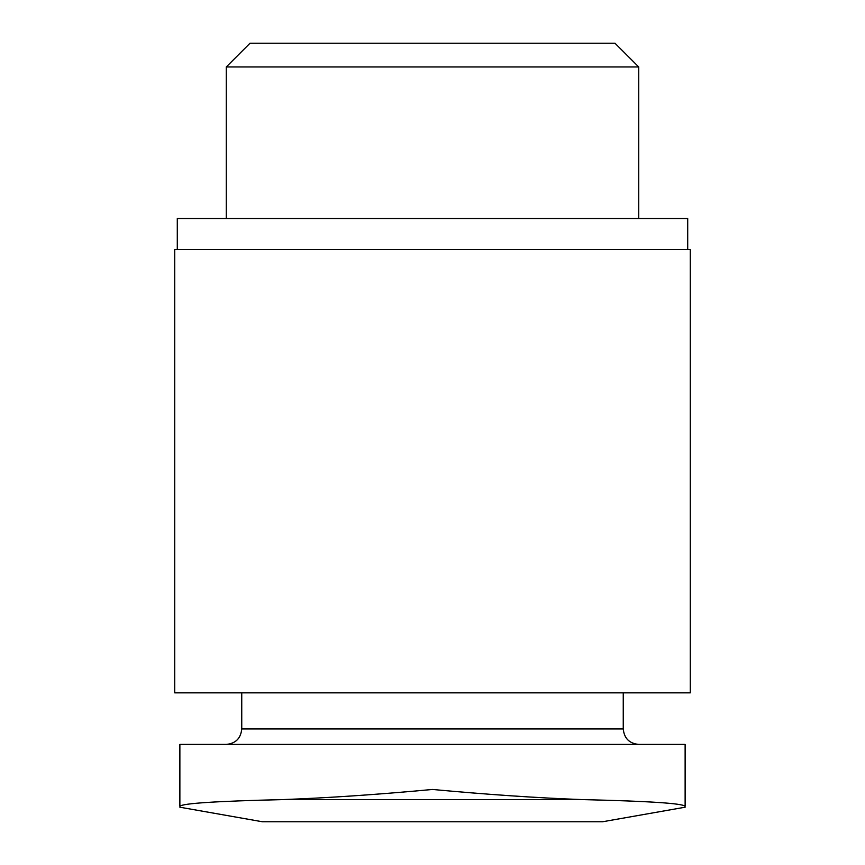 <?xml version="1.0" encoding="UTF-8"?>
<svg xmlns="http://www.w3.org/2000/svg" width="865" height="865" viewBox="0 0 865 865"><rect width="100%" height="100%" fill="white"/><g stroke="black" fill="none" stroke-linecap="round" stroke-linejoin="round"><path stroke-width="1.3" d="M582.794 799.617C648.761 801.163 682.874 803.39 685.123 806.288L685.123 744.419L179.877 744.419L179.877 806.288C182.126 803.39 216.228 801.163 282.206 799.617L582.794 799.617C537.868 797.973 487.774 794.589 432.5 789.464C377.205 794.589 327.111 797.973 282.206 799.617M241.746 692.854L241.746 728.946C240.827 738.342 235.669 743.5 226.273 744.419M174.719 692.854L690.281 692.854L690.281 249.477L174.719 249.477L174.719 692.854M177.293 249.477L177.293 218.542L687.707 218.542L687.707 249.477M226.273 218.542L226.273 66.962L638.727 66.962L638.727 218.542M226.273 66.962L249.996 43.25L615.004 43.25L638.727 66.962M685.123 806.288L685.123 744.419M685.123 807.207L602.635 821.75L262.365 821.75L179.877 807.207M241.746 728.946L623.254 728.946C624.173 738.342 629.331 743.5 638.727 744.419M623.254 728.946L623.254 692.854"/></g></svg>
